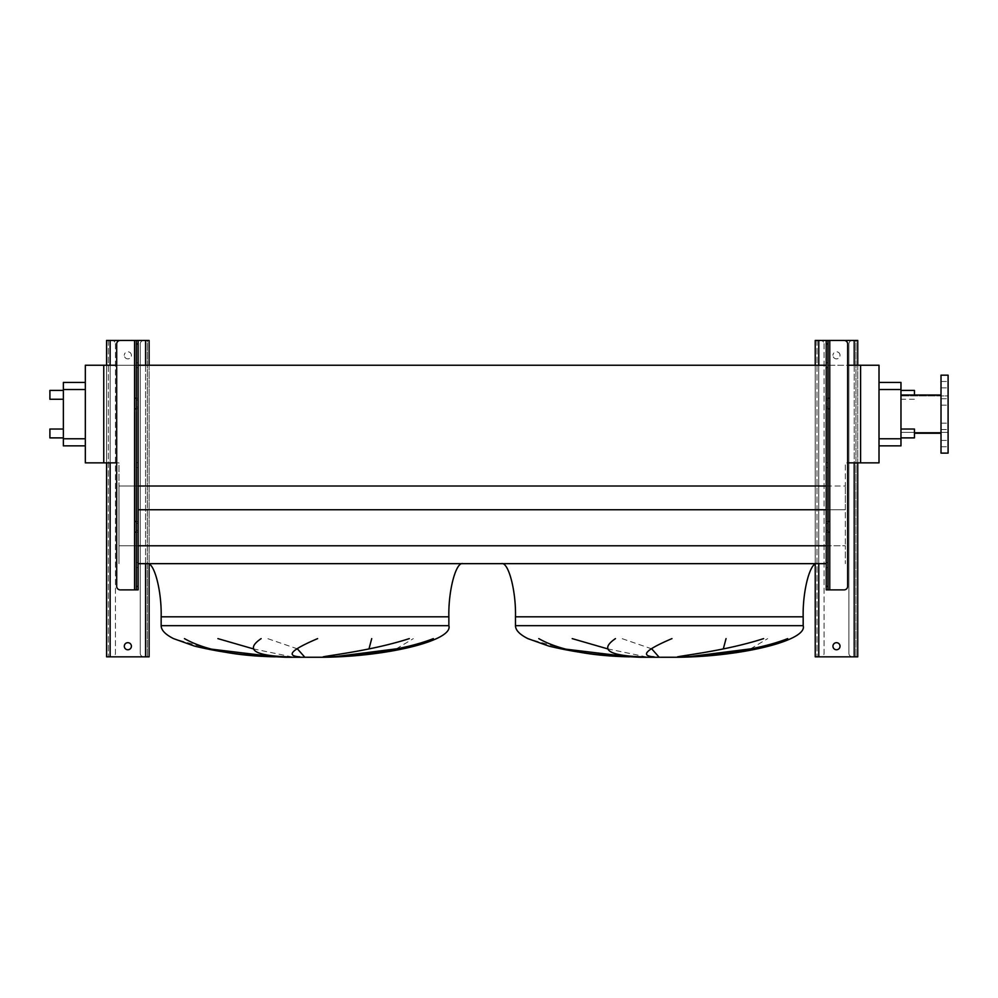 <?xml version="1.0" encoding="UTF-8"?>
<svg xmlns="http://www.w3.org/2000/svg" width="998" height="998" viewBox="0 0 998 998"><rect width="100%" height="100%" fill="white"/><g stroke="black" fill="none" stroke-linecap="round" stroke-linejoin="round"><path stroke-width="0.75" stroke-dasharray="4.99 3.74" d="M832.943 646.217A3.543 3.543 0 0 1 836.486 642.675A3.543 3.543 0 0 1 840.029 646.217A3.543 3.543 0 0 1 836.486 649.76A3.543 3.543 0 0 1 832.943 646.217M840.029 355.325A3.543 3.543 0 0 0 836.486 351.783A3.543 3.543 0 0 0 832.943 355.325A3.543 3.543 0 0 1 836.486 351.783A3.543 3.543 0 0 1 840.029 355.325A3.543 3.543 0 0 1 836.486 358.868A3.543 3.543 0 0 1 832.943 355.325A3.543 3.543 0 0 0 836.486 358.868A3.543 3.543 0 0 0 840.029 355.325M824.086 343.986L824.086 653.303A3.543 3.543 0 0 1 820.543 656.846L818.772 656.846L820.543 656.846A3.543 3.543 0 0 0 824.086 653.303L824.086 343.986A3.543 3.543 0 0 0 820.543 340.443A3.543 3.543 0 0 1 824.086 343.986M818.772 340.443L857.744 340.443L857.744 656.846L815.229 656.846L815.229 340.443L818.772 340.443L817 340.443L818.772 340.443L818.772 656.846M815.229 365.243L815.229 564.269M826.219 340.443L829.762 340.443L826.219 340.443L826.219 589.88L844.108 589.88A3.543 3.543 0 0 0 847.651 586.337L847.651 343.986A3.543 3.543 0 0 0 844.108 340.443L829.762 340.443L829.762 398.202L826.219 398.202L827.991 398.202L827.991 340.443M857.744 365.243L857.744 462.86M848.886 343.986L848.886 653.303A3.543 3.543 0 0 0 852.429 656.846A3.543 3.543 0 0 1 848.886 653.303L848.886 343.986A3.543 3.543 0 0 1 852.429 340.443L854.201 340.443L852.429 340.443A3.543 3.543 0 0 0 848.886 343.986M855.972 340.443L854.201 340.443L855.972 340.443L855.972 656.846L855.972 340.443M817 340.443L817 656.846L817 340.443M826.219 465.168L826.219 462.685L826.219 465.168M827.991 465.168L827.991 462.685L827.991 465.168M826.219 365.243L826.219 367.726L826.219 365.243L847.651 365.243M827.991 365.243L827.991 367.726L827.991 365.243M826.219 565.08L826.219 562.598L826.219 565.08M827.991 565.08L827.991 562.598L827.991 565.08M827.991 589.88L827.991 408.831L826.219 408.831L829.762 408.831L829.762 398.202M827.991 532.134L826.219 532.134L829.762 532.134L829.762 521.505L826.219 521.505L827.991 521.505M827.991 408.831L827.991 398.202M124.301 646.217A3.543 3.543 0 0 1 127.856 642.675A3.543 3.543 0 0 1 131.399 646.217A3.543 3.543 0 0 1 127.856 649.76A3.543 3.543 0 0 1 124.301 646.217M131.399 355.325A3.543 3.543 0 0 0 127.856 351.783A3.543 3.543 0 0 0 124.301 355.325A3.543 3.543 0 0 1 127.856 351.783A3.543 3.543 0 0 1 131.399 355.325A3.543 3.543 0 0 1 127.856 358.868A3.543 3.543 0 0 1 124.301 355.325A3.543 3.543 0 0 0 127.856 358.868A3.543 3.543 0 0 0 131.399 355.325M115.444 343.986L115.444 653.303A3.543 3.543 0 0 1 111.901 656.846L110.129 656.846L111.901 656.846A3.543 3.543 0 0 0 115.444 653.303L115.444 343.986A3.543 3.543 0 0 0 111.901 340.443A3.543 3.543 0 0 1 115.444 343.986M110.129 340.443L149.114 340.443L149.114 656.846L106.586 656.846L106.586 340.443L110.129 340.443L108.358 340.443L110.129 340.443L110.129 656.846M106.586 365.243L106.586 462.86M138.123 340.443L134.58 340.443L138.123 340.443L138.123 408.831L134.58 408.831L134.58 398.202L138.123 398.202L136.352 398.202L136.352 340.443M149.114 365.243L149.114 564.269M140.256 343.986L140.256 653.303A3.543 3.543 0 0 0 143.799 656.846A3.543 3.543 0 0 1 140.256 653.303L140.256 343.986A3.543 3.543 0 0 1 143.799 340.443L145.571 340.443L143.799 340.443A3.543 3.543 0 0 0 140.256 343.986M147.342 340.443L145.571 340.443L147.342 340.443L147.342 656.846L147.342 340.443M108.358 340.443L108.358 656.846L108.358 340.443M146.98 563.658L463.035 563.658L146.98 563.658M253.305 648.862L291.803 656.846M297.416 648.862L267.664 638.62M368.998 648.862L326.683 656.846M396.268 648.862L413.334 638.62M209.056 648.862L173.552 638.62M817.362 563.658L501.308 563.658L817.362 563.658M607.62 648.862L646.118 656.846M651.731 648.862L621.991 638.62M723.325 648.862L681.01 656.846M750.583 648.862L767.662 638.62M563.383 648.862L527.88 638.62M49.9 437.885L49.9 429.028M63.361 433.456L63.361 437.885L63.361 433.456M49.9 399.262L49.9 390.405M63.361 394.834L63.361 399.262L63.361 394.834M914.442 390.405L914.442 395.008M900.969 394.834L900.969 399.262L900.969 394.834M914.442 437.885L914.442 429.028M900.969 433.456L900.969 437.885L900.969 433.456M948.1 426.346L948.1 423.152L948.1 426.346M941.014 426.346L941.014 423.152L941.014 426.346M948.1 401.932L948.1 405.126L948.1 401.932M941.014 401.932L941.014 405.126L941.014 401.932M948.1 384.679L948.1 381.486L948.1 384.679M941.014 384.679L941.014 381.486L941.014 384.679M948.1 443.599L948.1 446.792L948.1 443.599M941.014 443.599L941.014 446.792L941.014 443.599M941.014 414.145L941.014 375.161L941.014 453.117L948.1 453.117L948.1 375.161L948.1 432.384L900.969 432.384L900.969 395.894L900.969 433.269L900.969 395.008L900.969 433.269L900.969 395.008L900.969 432.384L948.1 432.384L948.1 395.894L900.969 395.894L948.1 395.894L948.1 432.384L948.1 375.161L941.014 375.161L941.014 414.145M914.442 433.269L941.014 433.269M879.013 445.856L879.013 438.771L879.013 445.856L900.969 445.856L900.969 382.434L879.013 382.434L879.013 389.519L879.013 382.434M138.123 486.014L118.987 486.014L118.987 563.658L118.987 486.014L845.343 486.014L845.343 462.86L879.013 462.86L879.013 365.243L103.755 365.243L103.755 462.86L118.987 462.86L118.987 486.014L118.987 462.86L116.691 462.86M879.013 438.771L879.013 389.519L879.013 438.771L900.969 438.771M860.588 462.86L860.588 365.243M826.219 509.753L845.343 509.753L845.343 486.014L845.343 545.781L845.343 509.753L138.123 509.753M826.219 545.781L118.987 545.781L845.343 545.781L845.343 563.658L845.343 545.781L138.123 545.781M138.123 563.658L826.219 563.658M826.219 486.014L845.343 486.014L845.343 462.86L847.651 462.86M116.691 365.243L138.123 365.243L138.123 362.761L138.123 367.726L138.123 365.243M103.755 462.86L103.755 365.243L85.329 365.243L85.329 462.86L103.755 462.86L103.755 365.243M85.329 389.519L85.329 445.856L85.329 389.519L63.361 389.519L63.361 382.434L85.329 382.434M85.329 445.856L63.361 445.856L63.361 389.519M138.123 565.08L138.123 562.598L138.123 565.08M136.352 565.08L136.352 562.598L136.352 565.08M138.123 465.168L138.123 462.685L138.123 465.168M136.352 465.168L136.352 462.685L136.352 465.168M136.352 365.243L136.352 367.726L136.352 365.243M136.352 408.831L136.352 521.505L138.123 521.505L138.123 532.134L134.58 532.134L134.58 521.505L138.123 521.505L138.123 408.831L136.352 408.831L136.352 398.202M136.352 521.505L136.352 589.88M136.352 532.134L138.123 532.134L138.123 589.88L120.234 589.88A3.543 3.543 0 0 1 116.691 586.337L116.691 343.986A3.543 3.543 0 0 1 120.234 340.443L134.58 340.443L134.58 398.202M818.772 365.243L818.772 563.658M854.201 365.243L854.201 462.86M854.201 340.443L854.201 656.846M829.762 408.831L829.762 521.505M829.762 532.134L829.762 589.88M827.991 523.276L826.219 523.276M827.991 530.362L826.219 530.362M827.991 399.973L826.219 399.973M827.991 407.059L826.219 407.059M110.129 365.243L110.129 462.86M145.571 365.243L145.571 563.658M145.571 340.443L145.571 656.846M161.152 616.814L448.863 616.814M161.152 625.671L448.863 625.671M515.479 616.814L803.178 616.814M515.479 625.671L803.178 625.671M900.969 389.519L879.013 389.519M63.361 438.771L85.329 438.771M134.58 408.831L134.58 521.505M134.58 532.134L134.58 589.88M136.352 530.362L138.123 530.362M136.352 523.276L138.123 523.276M136.352 407.059L138.123 407.059M136.352 399.973L138.123 399.973M827.991 462.685L826.219 462.685M827.991 362.761L826.219 362.761M827.991 562.598L826.219 562.598M827.991 567.563L826.219 567.563M827.991 367.726L826.219 367.726M827.991 467.638L826.219 467.638M914.442 399.262L900.969 399.262M941.014 423.152L948.1 423.152L941.014 423.152M941.014 398.751L948.1 398.751L941.014 398.751M941.014 381.486L948.1 381.486L941.014 381.486M941.014 440.417L948.1 440.417L941.014 440.417M941.014 387.873L948.1 387.873L941.014 387.873M941.014 405.126L948.1 405.126L941.014 405.126M941.014 429.527L948.1 429.527L941.014 429.527M941.014 446.792L948.1 446.792L941.014 446.792M941.014 395.008L900.969 395.008M136.352 562.598L138.123 562.598M136.352 462.685L138.123 462.685M136.352 362.761L138.123 362.761M136.352 367.726L138.123 367.726M136.352 467.638L138.123 467.638M136.352 567.563L138.123 567.563"/><path stroke-width="1.5" d="M840.029 646.217A3.543 3.543 0 0 0 836.486 642.675A3.543 3.543 0 0 0 832.943 646.217A3.543 3.543 0 0 0 836.486 649.76A3.543 3.543 0 0 0 840.029 646.217M857.744 365.243L857.744 340.443L827.991 340.443L827.991 343.986L826.219 343.986L826.219 340.443L815.229 340.443L815.229 365.243M815.229 564.269L815.229 656.846L857.744 656.846L857.744 462.86M827.991 398.202L829.762 398.202L829.762 408.831L827.991 408.831M827.991 521.505L829.762 521.505L829.762 532.134L827.991 532.134M829.762 398.202L829.762 340.443L844.108 340.443A3.543 3.543 0 0 1 847.651 343.986L847.651 586.337A3.543 3.543 0 0 1 844.108 589.88L826.219 589.88L826.219 586.337L827.991 586.337L827.991 589.88M826.219 343.986L826.219 586.337M827.991 343.986L827.991 586.337M826.219 340.443L827.991 340.443M131.399 646.217A3.543 3.543 0 0 0 127.856 642.675A3.543 3.543 0 0 0 124.301 646.217A3.543 3.543 0 0 0 127.856 649.76A3.543 3.543 0 0 0 131.399 646.217M149.114 365.243L149.114 340.443L138.123 340.443L138.123 343.986L136.352 343.986L136.352 340.443L106.586 340.443L106.586 365.243M106.586 462.86L106.586 656.846L149.114 656.846L149.114 564.269M463.035 563.658C456.024 561.288 448.227 590.517 448.863 616.814L448.863 625.671C453.491 640.13 389.769 656.322 324.512 657.258L285.503 657.258L260.865 656.023C238.372 654.688 216.204 651.357 194.336 646.043L173.552 638.62C165.344 634.491 161.214 630.175 161.152 625.671L161.152 616.814C161.788 590.517 153.991 561.288 146.98 563.658M217.901 638.62L253.305 648.862M304.49 656.846L297.416 648.862M371.718 638.62L368.998 648.862M333.494 656.846L396.268 648.862M184.468 638.62C204.141 649.785 234.38 655.873 275.174 656.846L209.056 648.862M817.362 563.658C810.339 561.288 802.554 590.517 803.178 616.814L803.178 625.671C807.819 640.13 744.084 656.322 678.827 657.258L639.83 657.258L615.18 656.023C592.7 654.688 570.519 651.357 548.663 646.043L527.88 638.62C519.659 634.491 515.529 630.175 515.479 625.671L515.479 616.814C516.116 590.517 508.319 561.288 501.308 563.658M572.216 638.62L607.62 648.862M658.805 656.846L651.731 648.862M726.045 638.62L723.325 648.862M687.822 656.846L750.583 648.862M538.783 638.62C558.468 649.785 588.695 655.873 629.489 656.846L563.383 648.862M63.361 429.028L49.9 429.028L49.9 437.885L63.361 437.885M63.361 390.405L49.9 390.405L49.9 399.262L63.361 399.262M914.442 395.008L914.442 390.405L900.969 390.405M900.969 429.028L914.442 429.028L914.442 437.885L900.969 437.885M948.1 453.117L948.1 375.161L941.014 375.161L941.014 453.117L948.1 453.117M941.014 395.008L900.969 395.008M941.014 433.269L914.442 433.269M879.013 382.434L900.969 382.434L900.969 445.856L879.013 445.856M671.941 638.62C645.718 649.785 639.78 655.873 654.102 656.846M642.051 656.846C608.293 655.611 599.436 649.536 615.454 638.62M787.672 638.62C756.334 650.933 713.333 654.725 685.938 656.846M677.467 656.846C687.148 654.863 727.342 650.284 763.62 638.62M847.651 462.86L879.013 462.86L879.013 365.243L847.651 365.243M138.123 563.658L826.219 563.658M138.123 545.781L826.219 545.781M138.123 509.753L826.219 509.753M138.123 486.014L826.219 486.014M116.691 462.86L103.755 462.86L103.755 365.243L116.691 365.243M138.123 365.243L826.219 365.243M103.755 365.243L85.329 365.243L85.329 462.86L103.755 462.86M860.588 462.86L860.588 365.243M85.329 445.856L63.361 445.856L63.361 382.434L85.329 382.434M433.344 638.62C402.007 650.933 359.018 654.725 331.61 656.846M323.14 656.846C332.821 654.863 373.015 650.284 409.305 638.62M317.613 638.62C291.404 649.785 285.453 655.873 299.774 656.846M287.723 656.846C253.979 655.611 245.121 649.536 261.139 638.62M136.352 521.505L134.58 521.505L134.58 532.134L136.352 532.134M136.352 398.202L134.58 398.202L134.58 408.831L136.352 408.831M138.123 343.986L138.123 589.88L120.234 589.88A3.543 3.543 0 0 1 116.691 586.337L116.691 343.986A3.543 3.543 0 0 1 120.234 340.443L134.58 340.443L134.58 398.202M136.352 589.88L136.352 586.337L138.123 586.337M136.352 343.986L136.352 586.337M136.352 340.443L138.123 340.443M818.772 340.443L818.772 365.243M818.772 563.658L818.772 656.846M854.201 340.443L854.201 365.243M854.201 462.86L854.201 656.846M829.762 408.831L829.762 521.505M829.762 532.134L829.762 589.88M110.129 340.443L110.129 365.243M110.129 462.86L110.129 656.846M145.571 340.443L145.571 365.243M145.571 563.658L145.571 656.846M448.863 625.671L161.152 625.671M448.863 616.814L161.152 616.814M803.178 625.671L515.479 625.671M803.178 616.814L515.479 616.814M900.969 389.519L879.013 389.519M900.969 438.771L879.013 438.771M63.361 438.771L85.329 438.771M63.361 389.519L85.329 389.519M134.58 408.831L134.58 521.505M134.58 532.134L134.58 589.88"/></g></svg>
